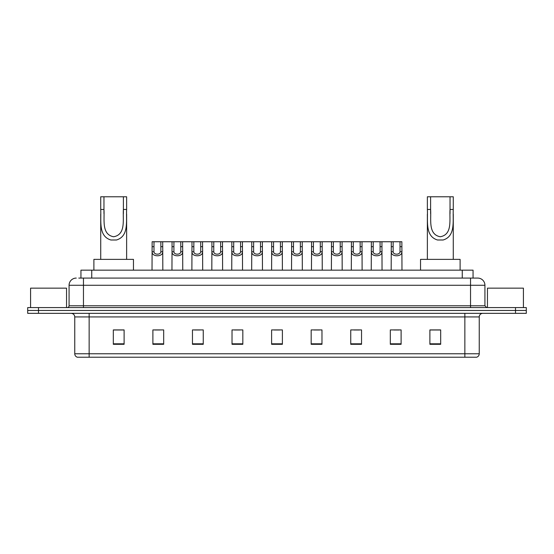 <?xml version="1.0" encoding="UTF-8"?>
<svg xmlns="http://www.w3.org/2000/svg" width="554" height="554" viewBox="0 0 554 554"><rect width="100%" height="100%" fill="white"/><g stroke="black" fill="none" stroke-linecap="round" stroke-linejoin="round"><path stroke-width="0.83" d="M78.786 278.08L83.46 278.08L78.786 278.08L80.946 278.08L80.946 270.165L473.054 270.165L473.054 278.08M76.265 278.08A7.195 7.195 0 0 0 69.07 285.275L69.07 305.78A1.8 1.8 0 0 1 67.269 307.581M484.93 285.275L83.46 285.275L83.46 278.08L477.735 278.08A7.195 7.195 0 0 1 484.93 285.275L484.93 305.78L486.731 307.581M38.489 307.581L27.7 307.581L27.7 310.455L38.489 310.455L27.7 310.455L27.7 313.335L38.489 313.335L38.489 310.455L515.511 310.455L38.489 310.455L38.489 307.581L515.511 307.581L515.511 310.455L526.3 310.455L515.511 310.455L515.511 313.335L38.489 313.335M526.3 307.581L526.3 310.455L526.3 307.581L515.511 307.581M477.624 278.08L475.214 278.08M476.475 357.219L77.525 357.219M77.345 357.219A3.594 3.594 0 0 1 74.755 353.771L89.146 353.771L89.146 357.219L464.854 357.219L464.854 353.771L479.245 353.771L479.245 316.93A3.594 3.594 0 0 1 482.846 313.335M74.755 353.771L74.755 316.93C74.541 314.748 73.343 313.55 71.154 313.335M440.679 344.304L440.679 329.921L429.89 329.921L429.89 344.304L440.679 344.304M401.11 344.304L401.11 329.921L390.321 329.921L390.321 344.304L401.11 344.304M361.54 344.304L361.54 329.921L350.744 329.921L350.744 344.304L361.54 344.304M321.971 344.304L321.971 329.921L311.175 329.921L311.175 344.304L321.971 344.304M124.11 344.304L124.11 329.921L113.321 329.921L113.321 344.304L124.11 344.304M163.679 344.304L163.679 329.921L152.89 329.921L152.89 344.304L163.679 344.304M203.256 344.304L203.256 329.921L192.46 329.921L192.46 344.304L203.256 344.304M242.825 344.304L242.825 329.921L232.029 329.921L232.029 344.304L242.825 344.304M282.395 344.304L282.395 329.921L271.605 329.921L271.605 344.304L282.395 344.304M526.3 313.335L526.3 310.455L526.3 313.335L515.511 313.335M464.854 357.219L476.371 357.219M354.02 329.99L359.414 329.99M393.88 329.99L399.275 329.99M234.446 329.99L239.84 329.99M194.586 329.99L199.98 329.99M154.725 329.99L160.12 329.99M314.16 329.99L319.554 329.99M274.299 329.99L279.701 329.99M124.11 329.99L113.321 329.99M440.679 329.99L429.89 329.99M66.549 307.581L66.549 288.149L30.581 288.149L30.581 307.581M103.965 196.781L126.631 196.781L126.631 209.474C126.049 221.316 129.061 236.198 116.478 240L110.876 240C98.287 236.184 101.313 221.281 100.724 209.474L100.724 196.781L103.965 196.781L103.965 213.643M100.724 209.474L103.965 209.474C104.658 219.668 101.32 234.432 113.605 236.759C126.056 234.584 122.704 219.73 123.39 209.474L123.39 196.781M126.631 209.474L123.39 209.474L123.39 213.692M100.724 214.1L100.724 259.376M126.631 214.128L126.631 259.376M133.466 270.165L133.466 259.376L93.889 259.376L93.889 270.165M430.61 196.781L453.276 196.781L453.276 209.474C452.687 221.316 455.707 236.198 443.124 240L437.521 240C424.932 236.184 427.958 221.281 427.369 209.474L427.369 196.781L430.61 196.781L430.61 213.643M427.369 209.474L430.61 209.474C431.303 219.668 427.965 234.432 440.25 236.759C452.694 234.584 449.342 219.73 450.035 209.474L450.035 196.781M453.276 209.474L450.035 209.474L450.035 213.692M427.369 214.1L427.369 259.376M453.276 214.128L453.276 259.376M460.111 270.165L460.111 259.376L420.534 259.376L420.534 270.165M523.419 307.581L523.419 288.149L487.451 288.149L487.451 307.581M153.991 241.745L153.977 251.765C154.102 254.965 160.743 254.965 160.868 251.765L160.854 241.745L152.135 241.745L152.025 270.165M160.854 241.745L162.71 241.745L162.821 270.165M162.821 250.47L162.717 251.765C163.153 257.125 151.692 257.125 152.128 251.765L152.025 250.47M173.921 241.745L173.908 251.765C174.032 254.965 180.673 254.965 180.798 251.765L180.784 241.745L172.065 241.745L171.955 270.165M180.784 241.745L182.64 241.745L182.751 270.165M182.751 250.47L182.647 251.765C183.083 257.125 171.622 257.125 172.052 251.765L171.955 250.47M193.852 241.745L193.831 251.765C193.962 254.965 200.603 254.965 200.728 251.765L200.714 241.745L191.996 241.745L191.885 270.165M200.714 241.745L202.57 241.745L202.681 270.165M202.681 250.47L202.577 251.765C203.006 257.125 191.552 257.125 191.982 251.765L191.885 250.47M213.782 241.745L213.761 251.765C213.892 254.965 220.534 254.965 220.658 251.765L220.644 241.745L211.926 241.745L211.815 270.165M220.644 241.745L222.5 241.745L222.604 270.165M222.604 250.47L222.507 251.765C222.937 257.125 211.483 257.125 211.912 251.765L211.815 250.47M233.712 241.745L233.691 251.765C233.816 254.965 240.464 254.965 240.588 251.765L240.574 241.745L231.856 241.745L231.745 270.165M240.574 241.745L242.43 241.745L242.534 270.165M242.534 250.47L242.437 251.765C242.867 257.125 231.413 257.125 231.842 251.765L231.745 250.47M253.642 241.745L253.621 251.765C253.746 254.965 260.394 254.965 260.519 251.765L260.505 241.745L251.786 241.745L251.675 270.165M260.505 241.745L262.361 241.745L262.464 270.165M262.464 250.47L262.367 251.765C262.797 257.125 251.343 257.125 251.772 251.765L251.675 250.47M273.565 241.745L273.551 251.765C273.676 254.965 280.324 254.965 280.449 251.765L280.435 241.745L271.716 241.745L271.605 270.165M280.435 241.745L282.284 241.745L282.395 270.165M282.395 250.47L282.298 251.765C282.727 257.125 271.273 257.125 271.702 251.765L271.605 250.47M293.495 241.745L293.481 251.765C293.606 254.965 300.254 254.965 300.379 251.765L300.358 241.745L291.639 241.745L291.536 270.165M300.358 241.745L302.214 241.745L302.325 270.165M302.325 250.47L302.228 251.765C302.657 257.125 291.203 257.125 291.633 251.765L291.536 250.47M313.425 241.745L313.412 251.765C313.536 254.965 320.184 254.965 320.309 251.765L320.288 241.745L311.57 241.745L311.466 270.165M320.288 241.745L322.144 241.745L322.255 270.165M322.255 250.47L322.158 251.765C322.587 257.125 311.133 257.125 311.563 251.765L311.466 250.47M333.356 241.745L333.342 251.765C333.466 254.965 340.108 254.965 340.239 251.765L340.218 241.745L331.5 241.745L331.396 270.165M340.218 241.745L342.074 241.745L342.185 270.165M342.185 250.47L342.088 251.765C342.517 257.125 331.063 257.125 331.493 251.765L331.396 250.47M353.286 241.745L353.272 251.765C353.397 254.965 360.038 254.965 360.169 251.765L360.148 241.745L351.43 241.745L351.319 270.165M360.148 241.745L362.004 241.745L362.115 270.165M362.115 250.47L362.018 251.765C362.448 257.125 350.994 257.125 351.423 251.765L351.319 250.47M373.216 241.745L373.202 251.765C373.327 254.965 379.968 254.965 380.092 251.765L380.079 241.745L371.36 241.745L371.249 270.165M380.079 241.745L381.935 241.745L382.045 270.165M382.045 250.47L381.948 251.765C382.378 257.125 370.917 257.125 371.353 251.765L371.249 250.47M393.146 241.745L393.132 251.765C393.257 254.965 399.898 254.965 400.023 251.765L400.009 241.745L391.29 241.745L391.179 270.165M400.009 241.745L401.865 241.745L401.975 270.165M401.975 250.47L401.872 251.765C402.308 257.125 390.847 257.125 391.283 251.765L391.179 250.47M162.71 241.745L172.065 241.745M182.64 241.745L191.996 241.745M202.57 241.745L211.926 241.745M222.5 241.745L231.856 241.745M242.43 241.745L251.786 241.745M262.361 241.745L271.716 241.745M282.284 241.745L291.639 241.745M302.214 241.745L311.57 241.745M322.144 241.745L331.5 241.745M342.074 241.745L351.43 241.745M362.004 241.745L371.36 241.745M381.935 241.745L391.29 241.745M91.742 278.08L91.742 270.165M462.258 278.08L462.258 270.165M83.46 307.581L83.46 285.275L69.07 285.275M69.07 305.78L484.93 305.78M470.54 278.08L470.54 307.581M464.854 313.335L464.854 316.93L74.755 316.93M479.245 316.93L464.854 316.93L464.854 353.771L89.146 353.771L89.146 313.335M282.395 343.805L271.605 343.805M242.825 343.805L232.029 343.805M203.256 343.805L192.46 343.805M163.679 343.805L152.89 343.805M124.11 343.805L113.321 343.805M321.971 343.805L311.175 343.805M361.54 343.805L350.744 343.805M401.11 343.805L390.321 343.805M440.679 343.805L429.89 343.805M110.876 240L116.478 240M437.521 240L443.124 240M162.717 251.765L160.868 251.765M153.977 251.765L152.128 251.765M153.991 246.682L152.135 246.682M162.71 246.682L160.854 246.682M182.647 251.765L180.798 251.765M173.908 251.765L172.052 251.765M173.921 246.682L172.065 246.682M182.64 246.682L180.784 246.682M202.577 251.765L200.728 251.765M193.831 251.765L191.982 251.765M193.852 246.682L191.996 246.682M202.57 246.682L200.714 246.682M222.507 251.765L220.658 251.765M213.761 251.765L211.912 251.765M213.782 246.682L211.926 246.682M222.5 246.682L220.644 246.682M242.437 251.765L240.588 251.765M233.691 251.765L231.842 251.765M233.712 246.682L231.856 246.682M242.43 246.682L240.574 246.682M262.367 251.765L260.519 251.765M253.621 251.765L251.772 251.765M253.642 246.682L251.786 246.682M262.361 246.682L260.505 246.682M282.298 251.765L280.449 251.765M273.551 251.765L271.702 251.765M273.565 246.682L271.716 246.682M282.284 246.682L280.435 246.682M302.228 251.765L300.379 251.765M293.481 251.765L291.633 251.765M293.495 246.682L291.639 246.682M302.214 246.682L300.358 246.682M322.158 251.765L320.309 251.765M313.412 251.765L311.563 251.765M313.425 246.682L311.57 246.682M322.144 246.682L320.288 246.682M342.088 251.765L340.239 251.765M333.342 251.765L331.493 251.765M333.356 246.682L331.5 246.682M342.074 246.682L340.218 246.682M362.018 251.765L360.169 251.765M353.272 251.765L351.423 251.765M353.286 246.682L351.43 246.682M362.004 246.682L360.148 246.682M381.948 251.765L380.092 251.765M373.202 251.765L371.353 251.765M373.216 246.682L371.36 246.682M381.935 246.682L380.079 246.682M401.872 251.765L400.023 251.765M393.132 251.765L391.283 251.765M393.146 246.682L391.29 246.682M401.865 246.682L400.009 246.682M476.655 357.219C478.282 356.644 479.148 355.495 479.245 353.771"/></g></svg>
